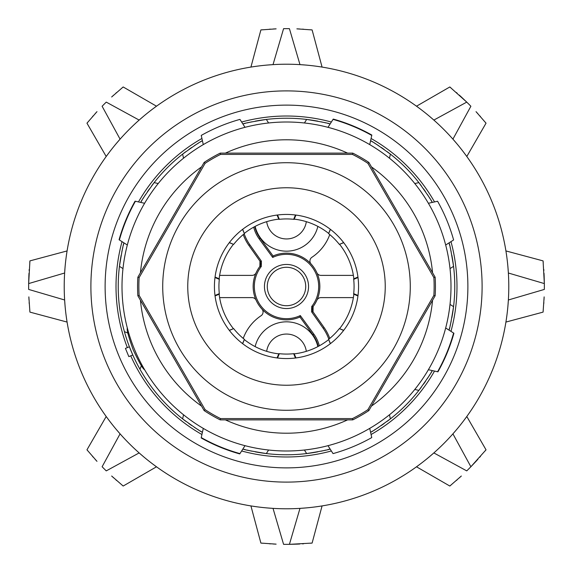 <?xml version="1.0" encoding="UTF-8"?>
<svg xmlns="http://www.w3.org/2000/svg" width="573" height="573" viewBox="0 0 573 573"><rect width="100%" height="100%" fill="white"/><g stroke="black" fill="none" stroke-linecap="round" stroke-linejoin="round"><path stroke-width="0.86" d="M214.431 286.5A72.069 72.069 0 0 1 285.963 214.438A72.069 72.069 0 0 1 358.569 286.5A72.069 72.069 0 0 1 287.037 358.562A72.069 72.069 0 0 1 214.431 286.5M328.809 339.195A44.852 44.852 0 0 0 323.172 328.257L311.583 311.791L311.719 306.491A32.181 32.181 0 0 0 272.691 257.435L259.146 238.848A33.843 33.843 0 0 1 253.681 227.173M311.726 306.476L313.116 306.584A4.448 4.448 0 0 0 312.636 307.386M312.572 311.01A4.448 4.448 0 0 0 313.03 311.827L313.116 306.584A33.341 33.341 0 0 0 273.07 255.981L260.092 238.167L259.146 238.848M244.191 233.805A44.852 44.852 0 0 0 249.828 244.743L261.417 261.209L261.281 266.509L259.884 266.416A33.341 33.341 0 0 0 299.93 317.019L300.309 315.565L313.854 334.152A33.843 33.843 0 0 1 319.319 345.827M261.274 266.524A32.181 32.181 0 0 0 300.309 315.565M266.939 65.078L273.02 64.627L283.578 28.664A257.85 257.85 0 0 1 286.5 28.65A257.85 257.85 0 0 1 289.422 28.664L299.98 64.627L306.061 65.078M296.878 544.142L289.422 544.336A257.85 257.85 0 0 1 286.5 544.35A257.85 257.85 0 0 1 283.578 544.336L273.02 508.373L266.939 507.922M137.857 295.79A148.93 148.93 0 0 1 137.857 277.21L139.132 277.597A147.633 147.633 0 0 0 139.132 295.403L137.857 295.79L204.138 410.583A148.93 148.93 0 0 0 220.225 419.873L352.775 419.873A148.93 148.93 0 0 0 368.862 410.583L435.143 295.79L433.868 295.403A147.633 147.633 0 0 0 433.868 277.597L435.143 277.21L368.862 162.417A148.93 148.93 0 0 0 352.775 153.127L220.225 153.127A148.93 148.93 0 0 0 204.138 162.417L137.857 277.21M435.143 277.21A148.93 148.93 0 0 1 435.143 295.79M203.286 428.389L201.245 437.579A173.469 173.469 0 0 0 239.958 453.608L245.015 445.672M185.81 421.32A168.269 168.269 0 0 1 182.622 418.877C194.82 427.673 201.417 432.135 202.427 432.257A168.269 168.269 0 0 1 202.19 432.121M183.532 414.773L182.622 418.877A168.269 168.269 0 0 1 139.955 369.205L141.402 365.724M127.879 333.085L124.398 331.638A168.269 168.269 0 0 0 139.955 369.205M124.398 331.638A168.269 168.269 0 0 1 119.442 266.345C121.848 251.504 123.36 243.683 123.983 242.88A168.269 168.269 0 0 0 123.911 243.145M202.19 140.879A168.269 168.269 0 0 1 202.427 140.743C201.417 140.865 194.82 145.327 182.622 154.123A168.269 168.269 0 0 0 154.123 182.622C145.327 194.82 140.865 201.417 140.743 202.427A168.269 168.269 0 0 1 140.879 202.19M317.857 121.175A168.269 168.269 0 0 0 266.345 119.442C251.504 121.848 243.683 123.36 242.88 123.983A168.269 168.269 0 0 1 243.145 123.911M317.857 451.825A168.269 168.269 0 0 1 255.143 451.825M252.027 451.202A168.269 168.269 0 0 1 247.049 450.077M245.244 449.633A168.269 168.269 0 0 1 243.94 449.296M243.145 449.089A168.269 168.269 0 0 1 242.88 449.017C243.683 449.64 251.504 451.152 266.345 453.558L268.601 450.013M201.481 431.713A168.269 168.269 0 0 1 200.321 431.025M198.731 430.065A168.269 168.269 0 0 1 194.412 427.336M191.776 425.574A168.269 168.269 0 0 1 188.882 423.562M122.987 268.601L119.442 266.345A168.269 168.269 0 0 1 121.175 255.143M121.798 252.027A168.269 168.269 0 0 1 122.923 247.049M123.367 245.244A168.269 168.269 0 0 1 123.704 243.94M141.287 201.481A168.269 168.269 0 0 1 141.975 200.321M142.935 198.731A168.269 168.269 0 0 1 145.664 194.412M147.426 191.776A168.269 168.269 0 0 1 149.438 188.882M151.68 185.81A168.269 168.269 0 0 1 154.123 182.622L158.227 183.532M183.532 158.227L182.622 154.123A168.269 168.269 0 0 1 185.81 151.68M188.882 149.438A168.269 168.269 0 0 1 191.776 147.426M194.412 145.664A168.269 168.269 0 0 1 198.731 142.935M200.321 141.975A168.269 168.269 0 0 1 201.481 141.287M243.94 123.704A168.269 168.269 0 0 1 245.244 123.367M247.049 122.923A168.269 168.269 0 0 1 252.027 121.798M255.143 121.175A168.269 168.269 0 0 1 266.345 119.442L268.601 122.987M132.793 354.981L129.391 346.765L125.437 348.405L128.839 356.621L132.793 354.981M201.166 437.937A173.827 173.827 0 0 0 239.758 453.923M450.994 286.5A164.494 164.494 0 0 1 286.5 450.994A164.494 164.494 0 0 1 122.006 286.5A164.494 164.494 0 0 1 286.5 122.006A164.494 164.494 0 0 1 450.994 286.5A164.494 164.494 0 0 0 286.5 122.006A164.494 164.494 0 0 0 122.006 286.5A164.494 164.494 0 0 0 286.5 450.994A164.494 164.494 0 0 0 450.994 286.5M433.868 295.403L367.895 409.674L368.862 410.583M352.775 419.873L352.474 418.577A147.633 147.633 0 0 0 367.895 409.674M352.474 418.577L220.526 418.577L220.225 419.873M204.138 410.583L205.105 409.674A147.633 147.633 0 0 0 220.526 418.577M205.105 409.674L139.132 295.403M139.132 277.597L205.105 163.326L204.138 162.417M220.225 153.127L220.526 154.424A147.633 147.633 0 0 0 205.105 163.326M220.526 154.424L352.474 154.424L352.775 153.127M368.862 162.417L367.895 163.326A147.633 147.633 0 0 0 352.474 154.424M367.895 163.326L433.868 277.597M255.143 346.608A32.231 32.231 0 0 1 317.857 346.608M317.857 226.392A32.231 32.231 0 0 1 255.143 226.392M318.259 346.4A32.675 32.675 0 0 0 312.908 334.833L313.854 334.152M299.93 317.019L312.908 334.833M261.904 309.012A4.448 4.448 0 0 1 261.087 315.716A46.012 46.012 0 0 0 243.239 338.407A46.012 46.012 0 0 1 261.08 315.723A4.448 4.448 0 0 0 261.904 309.012M256.117 300.231A4.448 4.448 0 0 0 252.063 297.616L219.624 297.616M256.117 272.769A4.448 4.448 0 0 1 252.063 275.384L219.624 275.384M254.741 226.6A32.675 32.675 0 0 0 260.092 238.167M311.92 257.277A4.448 4.448 0 0 0 311.096 263.988A4.448 4.448 0 0 1 311.913 257.284A46.012 46.012 0 0 0 329.762 234.593M316.883 272.769A4.448 4.448 0 0 0 320.937 275.384L353.376 275.384M316.883 300.231A4.448 4.448 0 0 1 320.937 297.616L353.376 297.616M266.681 351.335A20.005 20.005 0 0 1 306.319 351.335M29.782 262.384L29.925 260.887L67.077 250.931L29.925 260.887L28.664 283.578L64.627 273.02L65.078 266.939M66.253 256.453L66.855 252.349M65.616 261.596L65.336 264.174M543.218 262.384L543.075 260.887L505.923 250.931L543.075 260.887L544.336 283.578A257.85 257.85 0 0 1 544.336 289.422L508.373 299.98L507.922 306.061M506.145 252.349L506.747 256.453M507.384 261.596L507.664 264.174M507.922 266.939L508.373 273.02L544.336 283.578L544.142 276.122M111.656 96.98L123.181 86.967L156.493 106.198L123.181 86.967L122.028 87.92M156.049 106.514L155.333 107.036M156.057 106.514L152.01 109.515M147.92 112.702L145.9 114.328M143.759 116.104L139.146 120.079L106.256 102.116A257.85 257.85 0 0 0 102.116 106.256L120.079 139.146L116.104 143.759M87.92 122.028L86.967 123.181L106.198 156.493L86.967 123.181L96.98 111.656M106.514 156.057L109.515 152.01M112.702 147.92L114.328 145.9M106.514 156.049L107.036 155.333M296.878 28.858L312.113 29.925L322.069 67.077L312.113 29.925L310.616 29.782M316.547 66.253L320.651 66.855M311.404 65.616L308.826 65.336M276.122 28.858L260.887 29.925L250.931 67.077L260.887 29.925L262.384 29.782M252.349 66.855L256.453 66.253M261.596 65.616L264.174 65.336M450.972 87.92L449.819 86.967L416.507 106.198L449.819 86.967L466.744 102.116A257.85 257.85 0 0 1 470.884 106.256L452.921 139.146L456.896 143.759M416.943 106.514L420.99 109.515M425.08 112.702L427.1 114.328M429.241 116.104L433.854 120.079L466.744 102.116L461.344 96.98M416.951 106.514L417.667 107.036M476.02 111.656L486.033 123.181L466.802 156.493L486.033 123.181L485.08 122.028M466.486 156.049L465.964 155.333M466.486 156.057L463.485 152.01M460.298 147.92L458.672 145.9M544.142 296.878L543.075 312.113L505.923 322.069L543.075 312.113L543.218 310.616M506.747 316.547L506.145 320.651M507.384 311.404L507.664 308.826M28.858 296.878L29.925 312.113L67.077 322.069L29.925 312.113L29.782 310.616M66.855 320.651L66.253 316.547M65.616 311.404L65.336 308.826M65.078 306.061L64.627 299.98L28.664 289.422A257.85 257.85 0 0 1 28.664 283.578L28.858 276.122M262.384 543.218L260.887 543.075L250.931 505.923L260.887 543.075L276.122 544.142M256.453 506.747L252.349 506.145M261.596 507.384L264.174 507.664M306.061 507.922L299.98 508.373L289.422 544.336L312.113 543.075L322.069 505.923L312.113 543.075L310.616 543.218M320.651 506.145L316.547 506.747M311.404 507.384L308.826 507.664M96.98 461.344L86.967 449.819L106.198 416.507L86.967 449.819L87.92 450.972M106.514 416.951L107.036 417.667M106.514 416.943L109.515 420.99M112.702 425.08L114.328 427.1M116.104 429.241L120.079 433.854L102.116 466.744A257.85 257.85 0 0 0 106.256 470.884L139.146 452.921L143.759 456.896M122.028 485.08L123.181 486.033L156.493 466.802L123.181 486.033L111.656 476.02M156.057 466.486L152.01 463.485M147.92 460.298L145.9 458.672M156.049 466.486L155.333 465.964M485.08 450.972L486.033 449.819L466.802 416.507L486.033 449.819L470.884 466.744A257.85 257.85 0 0 1 466.744 470.884L433.854 452.921L429.241 456.896M466.486 416.943L463.485 420.99M460.298 425.08L458.672 427.1M456.896 429.241L452.921 433.854L470.884 466.744L476.02 461.344M466.486 416.951L465.964 417.667M461.344 476.02L449.819 486.033L416.507 466.802L449.819 486.033L450.972 485.08M416.951 466.486L417.667 465.964M416.943 466.486L420.99 463.485M425.08 460.298L427.1 458.672M29.216 303.568L29.144 302.451M28.987 299.729L28.865 296.95M29.216 269.432L29.144 270.549M28.987 273.271L28.865 276.05M508.781 286.5A222.281 222.281 0 0 1 286.5 508.781A222.281 222.281 0 0 1 64.219 286.5A222.281 222.281 0 0 1 286.5 64.219A222.281 222.281 0 0 1 508.781 286.5A222.281 222.281 0 0 1 286.5 508.781A222.281 222.281 0 0 1 64.219 286.5A222.281 222.281 0 0 1 286.5 64.219A222.281 222.281 0 0 1 508.781 286.5M467.883 286.5A181.383 181.383 0 0 1 286.5 467.883A181.383 181.383 0 0 1 105.117 286.5A181.383 181.383 0 0 1 286.5 105.117A181.383 181.383 0 0 1 467.883 286.5M122.028 241.634A170.482 170.482 0 0 0 127.342 347.61M130.744 355.826A170.482 170.482 0 0 0 201.925 434.527M241.634 450.972A170.482 170.482 0 0 0 331.366 450.972M371.075 434.527A170.482 170.482 0 0 0 434.527 371.075M450.972 331.366A170.482 170.482 0 0 0 450.972 241.634M434.527 201.925A170.482 170.482 0 0 0 371.075 138.473M331.366 122.028A170.482 170.482 0 0 0 241.634 122.028M201.925 138.473A170.482 170.482 0 0 0 138.473 201.925M320.973 121.798A168.269 168.269 0 0 1 325.951 122.923M327.756 123.367A168.269 168.269 0 0 1 329.06 123.704M329.855 123.911A168.269 168.269 0 0 1 330.12 123.983C329.317 123.36 321.496 121.848 306.655 119.442L304.399 122.987M387.19 151.68A168.269 168.269 0 0 1 390.378 154.123C378.18 145.327 371.583 140.865 370.573 140.743A168.269 168.269 0 0 1 370.81 140.879M371.519 141.287A168.269 168.269 0 0 1 372.679 141.975M374.269 142.935A168.269 168.269 0 0 1 378.588 145.664M381.224 147.426A168.269 168.269 0 0 1 384.118 149.438M389.468 158.227L390.378 154.123A168.269 168.269 0 0 1 421.32 185.81M423.562 188.882A168.269 168.269 0 0 1 425.574 191.776M427.336 194.412A168.269 168.269 0 0 1 430.065 198.731M431.025 200.321A168.269 168.269 0 0 1 431.713 201.481M432.121 202.19A168.269 168.269 0 0 1 432.257 202.427C432.135 201.417 427.673 194.82 418.877 182.622L414.773 183.532M451.825 255.143A168.269 168.269 0 0 1 453.558 266.345C451.152 251.504 449.64 243.683 449.017 242.88A168.269 168.269 0 0 1 449.089 243.145M449.296 243.94A168.269 168.269 0 0 1 449.633 245.244M450.077 247.049A168.269 168.269 0 0 1 451.202 252.027M450.013 268.601L453.558 266.345A168.269 168.269 0 0 1 451.825 317.857M451.202 320.973A168.269 168.269 0 0 1 450.077 325.951M449.633 327.756A168.269 168.269 0 0 1 449.296 329.06M449.089 329.855A168.269 168.269 0 0 1 449.017 330.12C449.64 329.317 451.152 321.496 453.558 306.655L450.013 304.399M421.32 387.19A168.269 168.269 0 0 1 418.877 390.378C427.673 378.18 432.135 371.583 432.257 370.573A168.269 168.269 0 0 1 432.121 370.81M431.713 371.519A168.269 168.269 0 0 1 431.025 372.679M430.065 374.269A168.269 168.269 0 0 1 427.336 378.588M425.574 381.224A168.269 168.269 0 0 1 423.562 384.118M414.773 389.468L418.877 390.378A168.269 168.269 0 0 1 387.19 421.32M384.118 423.562A168.269 168.269 0 0 1 381.224 425.574M378.588 427.336A168.269 168.269 0 0 1 374.269 430.065M372.679 431.025A168.269 168.269 0 0 1 371.519 431.713M370.81 432.121A168.269 168.269 0 0 1 370.573 432.257C371.583 432.135 378.18 427.673 390.378 418.877L389.468 414.773M304.399 450.013L306.655 453.558C321.496 451.152 329.317 449.64 330.12 449.017A168.269 168.269 0 0 1 329.855 449.089M329.06 449.296A168.269 168.269 0 0 1 327.756 449.633M325.951 450.077A168.269 168.269 0 0 1 320.973 451.202M333.242 119.077A173.827 173.827 0 0 1 371.834 135.063M327.985 127.328L333.042 119.392A173.469 173.469 0 0 1 371.755 135.421L369.714 144.611M203.286 144.611L201.245 135.421A173.469 173.469 0 0 1 239.958 119.392L245.015 127.328M127.328 245.015L119.392 239.958A173.469 173.469 0 0 1 135.421 201.245L144.611 203.286M119.077 239.758A173.827 173.827 0 0 1 135.063 201.166M127.321 327.985L127.328 327.985C126.612 329.719 128.588 337.046 133.258 349.974C139.096 362.415 142.885 368.998 144.611 369.721L144.611 369.714M445.672 245.015L453.608 239.958A173.469 173.469 0 0 0 437.579 201.245L428.389 203.286M428.389 369.714L437.579 371.755A173.469 173.469 0 0 0 453.608 333.042L445.672 327.985M437.937 371.834A173.827 173.827 0 0 0 453.923 333.242M327.985 445.672L333.042 453.608A173.469 173.469 0 0 0 371.755 437.579L369.714 428.389M543.784 269.432L543.856 270.549M544.013 273.271L544.135 276.05M543.784 303.568L543.856 302.451M544.013 299.729L544.135 296.95M303.568 543.784L302.451 543.856M299.729 544.013L296.95 544.135M269.432 543.784L270.549 543.856M273.271 544.013L276.05 544.135M92.504 456.359L93.241 457.204M95.061 459.231L96.93 461.286M116.641 480.496L115.796 479.759M113.769 477.939L111.714 476.07M480.496 456.359L479.759 457.204M477.939 459.231L476.07 461.286M456.359 480.496L457.204 479.759M459.231 477.939L461.286 476.07M116.641 92.504L115.796 93.241M113.769 95.061L111.714 96.93M92.504 116.641L93.241 115.796M95.061 113.769L96.93 111.714M303.568 29.216L302.451 29.144M299.729 28.987L296.95 28.865M269.432 29.216L270.549 29.144M273.271 28.987L276.05 28.865M456.359 92.504L457.204 93.241M459.231 95.061L461.286 96.93M480.496 116.641L479.759 115.796M477.939 113.769L476.07 111.714M306.319 221.665A20.005 20.005 0 0 1 266.681 221.665M260.429 261.99A4.448 4.448 0 0 0 259.97 261.173L259.884 266.416A4.448 4.448 0 0 0 260.364 265.614M260.672 264.733A4.448 4.448 0 0 0 260.701 262.878M261.417 261.209L259.97 261.173L248.875 245.416L249.828 244.743M273.07 255.981L272.691 257.435M312.328 308.267A4.448 4.448 0 0 0 312.299 310.122M311.583 311.791L313.03 311.827L324.125 327.584L323.172 328.257M308.553 286.5A22.053 22.053 0 0 0 286.5 264.447A22.053 22.053 0 0 0 264.447 286.5A22.053 22.053 0 0 0 286.5 308.553A22.053 22.053 0 0 0 308.553 286.5M267.283 286.5A19.217 19.217 0 0 0 286.5 305.717A19.217 19.217 0 0 0 305.717 286.5A19.217 19.217 0 0 0 286.5 267.283A19.217 19.217 0 0 0 267.283 286.5M215.061 295.969L219.352 294.107L219.309 293.67A67.571 67.571 0 0 1 219.309 279.33L214.99 277.54M358.01 295.46L353.691 293.67L353.648 294.107L357.939 295.969M277.54 214.99L279.33 219.309A67.571 67.571 0 0 1 293.67 219.309L294.107 219.352L295.969 215.061M277.031 215.061L278.893 219.352L279.33 219.309M293.67 219.309L295.46 214.99M357.939 277.031L353.648 278.893L353.691 279.33L358.01 277.54M295.969 357.939L294.107 353.648L293.67 353.691L295.46 358.01M277.54 358.01L279.33 353.691A67.571 67.571 0 0 0 293.67 353.691M277.031 357.939L278.893 353.648L279.33 353.691M242.68 343.714L244.399 339.359L242.551 343.614M229.386 330.449L233.641 328.601L229.286 330.32M214.99 295.46L219.309 293.67M219.309 279.33L219.352 278.893L215.061 277.031M229.286 242.68L233.641 244.399L229.386 242.551M242.551 229.386L244.399 233.641L242.68 229.286M353.691 293.67A67.571 67.571 0 0 0 353.691 279.33M343.714 330.32L339.359 328.601L343.614 330.449M330.449 343.614L328.601 339.359L330.32 343.714M328.601 339.359A67.571 67.571 0 0 0 339.359 328.601M233.641 328.601A67.571 67.571 0 0 0 244.399 339.359M219.144 294.2A67.8 67.8 0 0 0 233.426 328.687M244.313 339.574A67.8 67.8 0 0 0 278.8 353.856M294.2 353.856A67.8 67.8 0 0 0 328.687 339.574M339.574 328.687A67.8 67.8 0 0 0 353.856 294.2M353.856 278.8A67.8 67.8 0 0 0 339.574 244.313M328.687 233.426A67.8 67.8 0 0 0 294.2 219.144M278.8 219.144A67.8 67.8 0 0 0 244.313 233.426M233.426 244.313A67.8 67.8 0 0 0 219.144 278.8M244.399 233.641A67.571 67.571 0 0 0 233.641 244.399M330.32 229.286L328.601 233.641L330.449 229.386M343.614 242.551L339.359 244.399L343.714 242.68M339.359 244.399A67.571 67.571 0 0 0 328.601 233.641M385.228 285.039A98.742 98.742 0 0 1 287.231 385.235A98.742 98.742 0 0 1 187.758 286.5A98.742 98.742 0 0 1 285.769 187.765A98.742 98.742 0 0 1 385.228 285.039M432.565 300.252A146.709 146.709 0 0 1 371.44 406.114M347.618 419.873A146.709 146.709 0 0 1 225.382 419.873M201.56 406.114A146.709 146.709 0 0 1 140.435 300.252M432.565 272.748A146.709 146.709 0 0 0 371.44 166.886M347.618 153.127A146.709 146.709 0 0 0 225.382 153.127M201.56 166.886A146.709 146.709 0 0 0 140.435 272.748M410.282 286.5A123.782 123.782 0 0 0 286.5 162.718A123.782 123.782 0 0 0 162.718 286.5A123.782 123.782 0 0 0 286.5 410.282A123.782 123.782 0 0 0 410.282 286.5M482.108 286.5A195.608 195.608 0 0 1 286.5 482.108A195.608 195.608 0 0 1 90.892 286.5A195.608 195.608 0 0 1 286.5 90.892A195.608 195.608 0 0 1 482.108 286.5M329.762 338.407A46.012 46.012 0 0 0 324.125 327.584M243.239 234.593A46.012 46.012 0 0 0 248.875 245.416"/></g></svg>
